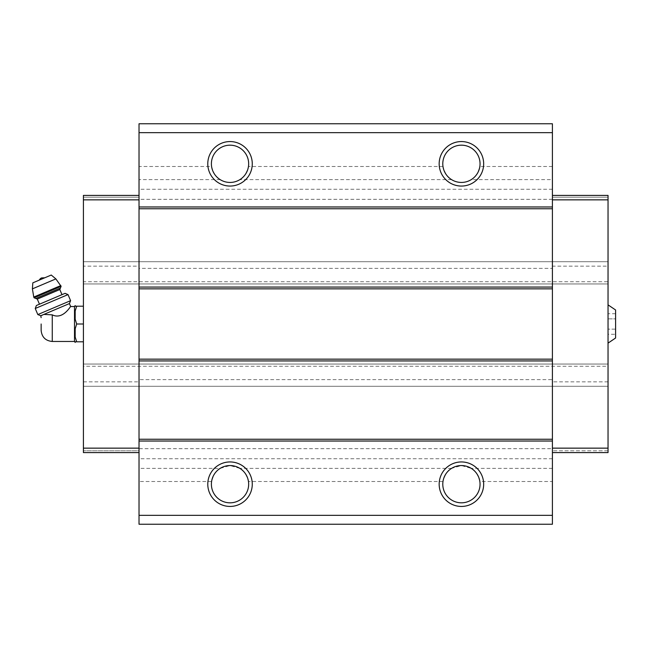 <?xml version="1.0" encoding="UTF-8"?>
<svg xmlns="http://www.w3.org/2000/svg" width="648" height="648" viewBox="0 0 648 648"><rect width="100%" height="100%" fill="white"/><g stroke="black" fill="none" stroke-linecap="round" stroke-linejoin="round"><path stroke-width="0.49" stroke-dasharray="3.24 2.43" d="M615.6 318.865L615.6 329.135L615.6 313.721L615.6 318.865L608.035 318.865L608.035 313.721L608.035 334.279L608.035 318.865L615.6 318.865M615.6 334.279L615.6 329.135L615.6 334.279L608.035 334.279M615.6 338.013L615.6 309.987M40.743 315.746L42.614 314.952C40.597 317.123 40.597 317.123 42.614 314.952L43.878 314.418L52.261 314.847C63.212 320.25 70.94 305.346 70.664 306.536C70.964 305.338 63.156 320.266 52.261 314.847L52.261 341.464M74.512 341.464L74.512 306.536M552.412 515.338L139.028 515.338L139.028 524.24L552.412 524.24L552.412 448.683L139.028 448.683L139.028 379.623L552.412 379.623L552.412 448.683M220.199 468.358C216.618 469.832 213.751 474.215 211.588 481.505A18.638 18.638 0 0 0 230.032 502.824A18.638 18.638 0 0 0 248.468 481.505C246.321 474.223 243.454 469.841 239.857 468.358L230.032 465.556L220.199 468.358L139.028 468.358L139.028 452.596L83.414 452.596L83.414 261.703L83.414 283.954L83.414 266.15L139.028 266.15L139.028 268.377L552.412 268.377L552.412 195.404L552.412 379.623M552.412 268.377L552.412 179.642L471.242 179.642C474.83 178.168 477.698 173.786 479.86 166.496A18.638 18.638 0 0 0 461.416 145.176A18.638 18.638 0 0 0 442.973 166.496C445.127 173.777 447.995 178.16 451.583 179.642C458.136 183.352 464.689 183.352 471.242 179.642M211.588 166.496C213.735 173.777 216.61 178.16 220.199 179.642C226.751 183.352 233.304 183.352 239.857 179.642C243.437 178.168 246.313 173.786 248.468 166.496A18.638 18.638 0 0 0 230.032 145.176A18.638 18.638 0 0 0 211.588 166.496L139.028 166.496L139.028 123.76L552.412 123.76L552.412 179.642M479.86 481.505C477.698 474.198 474.83 469.816 471.242 468.358L461.416 465.556L451.583 468.358C447.987 469.841 445.119 474.223 442.973 481.505A18.638 18.638 0 0 0 461.416 502.824A18.638 18.638 0 0 0 479.86 481.505L552.412 481.505M139.028 166.496L139.028 448.683M139.028 468.358L139.028 515.338M552.412 458.735L139.028 458.735M83.414 381.85L139.028 381.85L139.028 379.623M552.412 452.596L608.035 452.596L552.412 452.596L608.035 452.596L608.035 364.046L83.414 364.046L608.035 364.046L608.035 386.297L83.414 386.297L608.035 386.297L608.035 366.274L83.414 366.274M608.035 381.85L552.412 381.85M608.035 366.274L608.035 281.726L83.414 281.726M608.035 281.726L608.035 261.703L83.414 261.703L608.035 261.703L608.035 283.954L83.414 283.954L608.035 283.954L608.035 266.15L552.412 266.15M139.028 268.377L139.028 266.15M552.412 199.317L139.028 199.317M552.412 189.265L139.028 189.265M552.412 132.662L139.028 132.662M139.028 450.822L139.028 452.596L139.028 450.822L83.414 450.822L139.028 450.822M608.035 450.822L552.412 450.822L608.035 450.822M608.035 266.15L608.035 199.851L552.412 199.851M608.035 199.851L608.035 195.404L552.412 195.404L608.035 195.404L608.035 197.178L552.412 197.178L608.035 197.178L608.035 195.404L552.412 195.404M608.035 304.868L608.035 343.132L608.035 304.868M139.028 452.596L83.414 452.596L139.028 452.596L139.028 381.85M83.414 266.15L83.414 199.851L139.028 199.851M83.414 199.851L83.414 195.404L139.028 195.404L83.414 195.404L83.414 197.178L139.028 197.178L83.414 197.178L83.414 195.404L139.028 195.404M83.414 306.204L83.414 341.796L83.414 306.204L76.675 306.204M75.176 311L75.176 319.205L75.176 311L75.176 319.205L76.675 324L83.414 324M75.176 328.795L75.176 337.001L75.176 328.795L75.176 337.001L76.675 341.796L83.414 341.796M75.176 342.419L75.176 341.796M75.176 306.204L75.176 305.581M43.878 314.418L69.409 303.58M44.744 277.798L39.325 280.09L44.744 277.798M32.821 282.852L51.249 275.036M35.834 298.493L60.41 288.06M61.989 294.646L39.463 304.204L61.989 294.646M36.393 305.508L65.067 293.341M35.243 308.497L68.016 294.589M37.819 314.572L70.592 300.664M615.6 329.135L608.035 329.135L615.6 329.135M615.6 313.721L608.035 313.721M552.412 468.358L471.242 468.358M442.973 481.505L248.468 481.505M451.583 468.358L239.857 468.358M220.199 179.642L139.028 179.642M442.973 166.496L248.468 166.496M451.583 179.642L239.857 179.642M552.412 166.496L479.86 166.496M211.588 481.505L139.028 481.505M32.4 288.862L55.866 278.899M33.769 297.059L60.807 285.582M34.085 297.788L61.115 286.311M37.292 299.084L59.819 289.526"/><path stroke-width="0.97" d="M608.035 304.868L615.6 309.987L615.6 338.013L608.035 343.132M41.14 324L41.14 330.342L41.14 324M41.14 330.342C41.796 337.098 45.506 340.808 52.261 341.464L52.261 314.847C63.212 320.25 70.94 305.346 70.664 306.536C70.964 305.338 63.156 320.266 52.261 314.847L43.878 314.418L42.614 314.952C40.597 317.123 40.597 317.123 42.614 314.952L40.743 315.746L41.14 317.658M43.878 314.418L69.409 303.58L70.664 306.536L74.512 306.536L74.512 341.464L75.176 342.419L75.176 341.796L76.675 341.796L75.176 341.796M552.412 132.662L139.028 132.662L139.028 123.76L552.412 123.76L552.412 524.24L139.028 524.24L139.028 515.338L552.412 515.338M230.032 141.564A22.251 22.251 0 0 1 249.294 174.936A22.251 22.251 0 0 1 210.762 174.936A22.251 22.251 0 0 1 230.032 141.564M461.416 141.564A22.251 22.251 0 0 1 480.686 174.936A22.251 22.251 0 0 1 442.147 174.936A22.251 22.251 0 0 1 461.416 141.564M139.028 132.662L139.028 515.338M552.412 206.971L139.028 206.971M552.412 208.753L139.028 208.753M552.412 287.064L139.028 287.064M552.412 288.846L139.028 288.846M552.412 359.154L139.028 359.154M552.412 360.936L139.028 360.936M552.412 439.247L139.028 439.247M552.412 441.029L139.028 441.029M461.416 461.943A22.251 22.251 0 0 1 480.686 495.315A22.251 22.251 0 0 1 442.147 495.315A22.251 22.251 0 0 1 461.416 461.943M230.032 461.943A22.251 22.251 0 0 1 249.294 495.315A22.251 22.251 0 0 1 210.762 495.315A22.251 22.251 0 0 1 230.032 461.943M230.032 465.556A18.638 18.638 0 0 1 246.167 493.509A18.638 18.638 0 0 1 213.889 493.509A18.638 18.638 0 0 1 230.032 465.556M461.416 465.556A18.638 18.638 0 0 1 477.552 493.509A18.638 18.638 0 0 1 445.281 493.509A18.638 18.638 0 0 1 461.416 465.556M461.416 145.176A18.638 18.638 0 0 1 477.552 173.129A18.638 18.638 0 0 1 445.281 173.129A18.638 18.638 0 0 1 461.416 145.176M230.032 145.176A18.638 18.638 0 0 1 246.167 173.129A18.638 18.638 0 0 1 213.889 173.129A18.638 18.638 0 0 1 230.032 145.176M552.412 195.404L608.035 195.404L608.035 452.596L552.412 452.596M608.035 448.149L552.412 448.149M608.035 199.851L552.412 199.851M139.028 195.404L83.414 195.404L83.414 448.149L139.028 448.149M83.414 448.149L83.414 452.596L139.028 452.596M83.414 199.851L139.028 199.851M74.512 306.536L75.176 305.581L75.176 306.204L76.675 306.204L75.176 311L75.176 319.205L76.675 324L75.176 328.795L75.176 337.001L76.675 341.796L83.414 341.796M75.176 328.795L76.675 324L83.414 324M75.176 311L76.675 306.204L83.414 306.204M76.675 306.204L75.176 306.204M39.325 280.09A4.447 4.447 0 0 1 41.602 277.919L44.744 277.798M61.115 286.311L55.866 278.899L51.249 275.036L32.821 282.852L32.4 288.862L33.769 297.059L34.085 297.788L35.834 298.493L60.41 288.06L61.115 286.311L34.085 297.788M61.989 294.646L59.819 289.526L60.41 288.06M68.016 294.589L65.067 293.341L36.393 305.508L35.243 308.497L37.819 314.572L39.965 313.664L70.592 300.664L68.016 294.589L35.243 308.497M55.866 278.899L32.4 288.862M60.807 285.582L33.769 297.059M59.819 289.526L37.292 299.084L35.834 298.493M52.261 341.464L74.512 341.464M37.292 299.084L39.463 304.204M69.409 303.58L70.592 300.664M40.743 315.746L37.819 314.572"/></g></svg>
